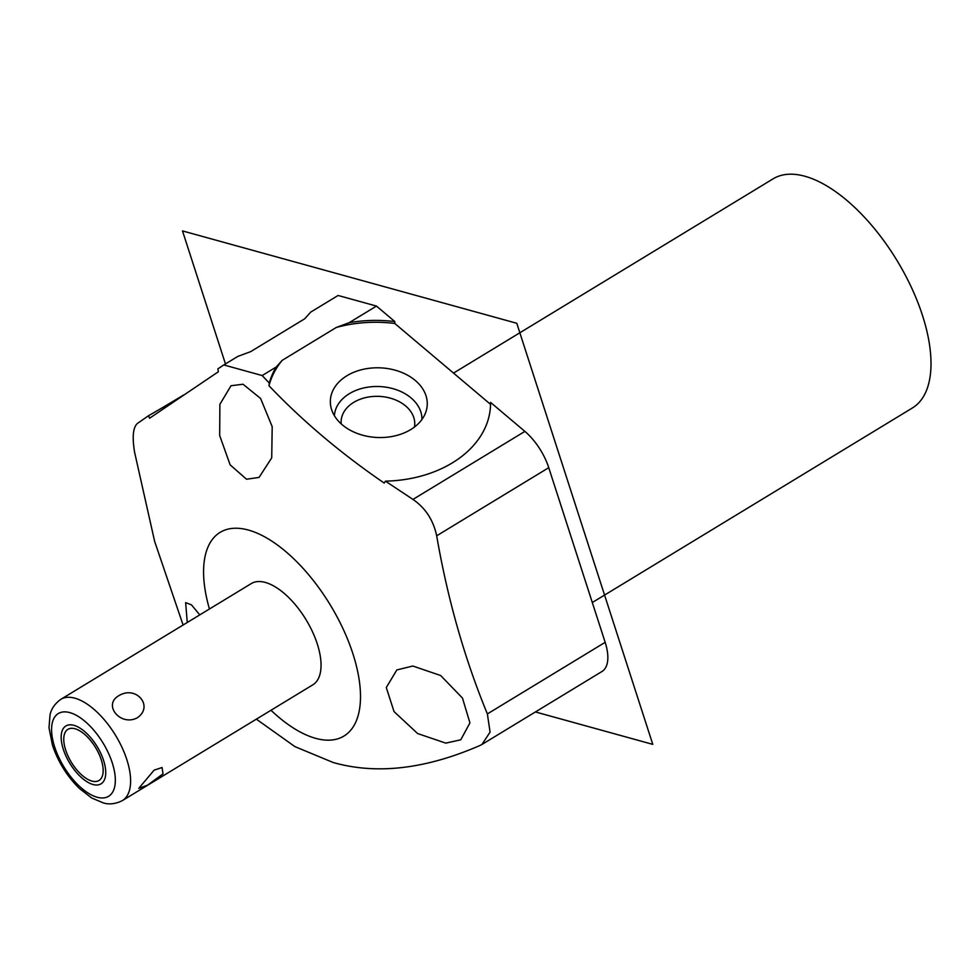 <?xml version="1.0" encoding="UTF-8"?>
<svg xmlns="http://www.w3.org/2000/svg" width="980" height="980" viewBox="0 0 980 980"><rect width="100%" height="100%" fill="white"/><g stroke="black" fill="none" stroke-linecap="round" stroke-linejoin="round"><path stroke-width="1.47" d="M209.438 608.997A119.18 56.411 58.7 0 1 248.406 530.058A119.18 56.411 58.7 0 1 352.923 653.795A119.18 56.411 58.7 0 1 315.683 738.357A119.18 56.411 58.7 0 1 270.995 710.267M122.39 800.587L312.816 684.836A59.253 28.053 -121.3 0 0 317.287 643.946A59.253 28.053 -121.3 0 0 251.272 583.578L60.834 699.328A59.253 28.053 58.7 0 1 126.849 759.696A59.253 28.053 -121.3 0 1 122.39 800.587C111.843 805.928 104.542 803.159 103.623 803.024L91.704 798.014L79.356 788.41C67.057 776.27 58.114 761.913 52.504 745.327L49 727.748L50.029 714.861C50.348 713.979 51.242 706.225 60.834 699.328M490.564 402.413A111.732 80.323 -177.5 0 1 490.515 405.61A111.732 80.323 -177.5 0 1 385.446 481.156L384.209 483.054C341.065 453.507 302.661 421.069 268.986 385.752L269.292 383.058A111.732 80.323 -177.5 0 1 276.225 366.998L282.191 360.346L336.263 327.479L349.088 322.726L376.479 306.079L394.842 321.587L394.756 323.461L490.478 404.299L490.564 402.413L524.888 431.396A42.25 20.004 58.7 0 1 548.751 467.68L436.676 535.803C447.652 599.233 464.557 658.609 487.379 713.918L490.074 732.121L481.964 744.445L480.212 745.388C425.7 769.129 376.712 774.837 333.237 762.526L294.907 746.613L256.356 719.161M183.089 625.02L154.632 541.352L134.615 452.356C132.043 436.884 133.023 427.207 137.567 423.336L148.544 415.704L149.572 418.227L218.356 371.763L217.891 368.86L223.795 364.94L262.175 375.548L269.292 383.058M243.028 384.234L260.594 398.456L272.195 426.68L271.717 457.844L259.063 477.407L246.531 479.232L230.141 464.851L219.679 435.537L219.875 404.348L231.011 385.74L243.028 384.234M436.676 535.803C433.368 520.135 425.467 508.008 412.96 499.42L385.446 481.156M412.825 666.02L440.669 675.526L462.474 698.079L469.935 722.897L460.747 739.814L445.778 743.122L417.627 733.555L394.021 711.578L386.291 687.531L396.827 669.94L412.825 666.02M487.379 713.918L605.162 642.329A42.25 20.004 58.7 0 1 601.977 671.496L481.964 744.445M605.162 642.329L548.751 467.68M223.795 364.94L237.846 356.401L250.672 351.636L304.743 318.77L310.697 312.118L338.088 295.47L376.479 306.079M453.52 373.086L773.098 178.838A134.076 63.467 58.7 0 1 804.886 176.241A134.076 63.467 -121.3 0 1 911.584 287.789A134.076 63.467 -121.3 0 1 912.38 407.986L592.3 602.529M187.266 622.484L185.637 602.614L191.468 604.868L199.773 614.877M148.544 415.704A111.732 2.23 148.1 0 0 183.615 394.989M262.175 375.548L276.225 366.998M349.088 322.726A111.732 80.323 -177.5 0 1 394.842 321.587M336.263 327.479A111.732 80.323 -177.5 0 1 394.756 323.461M490.466 406.553A111.732 80.323 2.5 0 0 490.478 404.299M268.986 385.752A111.732 80.323 -177.5 0 1 282.191 360.346M410.694 429.595A48.486 34.851 2.5 0 0 425.724 412.372A48.486 34.851 2.5 0 0 404.25 373.527A48.486 34.851 2.5 0 0 346.92 375.744A48.486 34.851 2.5 0 0 331.216 408.28A48.486 34.851 2.5 0 0 363.053 435.316A48.486 34.851 2.5 0 0 410.694 429.595M421.915 419.514A43.794 31.483 2.5 0 0 396.618 389.832A43.794 31.483 2.5 0 0 349.346 393.678A43.794 31.483 -177.5 0 0 334.413 415.728M341.199 423.887A36.836 26.485 -177.5 0 1 341.126 421.241A36.836 26.485 -177.5 0 1 353.707 402.376A36.836 26.485 2.5 0 1 393.678 399.215A36.836 26.485 2.5 0 1 414.736 424.426A36.836 26.485 2.5 0 1 414.442 427.047M154.13 770.133L138.768 788.361L147.502 785.188L163.023 773.869L162.08 767.524L154.13 770.133M118.629 695.812C102.582 705.11 120.797 726.682 137.237 717.826C154.24 706.347 136.024 684.787 118.629 695.812M91.912 781.072A29.927 14.173 -121.3 0 0 99.004 780.484A29.927 14.173 -121.3 0 0 98.833 753.657A29.927 14.173 -121.3 0 0 75.007 728.753A29.927 14.173 -121.3 0 0 67.914 729.341A29.927 14.173 -121.3 0 0 68.085 756.168A29.927 14.173 -121.3 0 0 91.912 781.072M93.014 784.502A33.859 16.023 -121.3 0 0 101.038 783.841A33.859 16.023 -121.3 0 0 100.842 753.498A33.859 16.023 -121.3 0 0 73.904 725.323A33.859 16.023 -121.3 0 0 65.868 725.984A33.859 16.023 -121.3 0 0 66.076 756.327A33.859 16.023 -121.3 0 0 93.014 784.502M225.461 363.935L182.5 230.925L516.779 323.277L652.79 744.371L535.423 711.946M524.888 431.396L412.96 499.42M54.66 746.956A48.412 22.92 58.7 0 1 69.788 712.607A48.412 22.92 58.7 0 1 112.259 762.869A48.412 22.92 -121.3 0 1 97.118 797.23A48.412 22.92 -121.3 0 1 54.66 746.956"/></g></svg>
